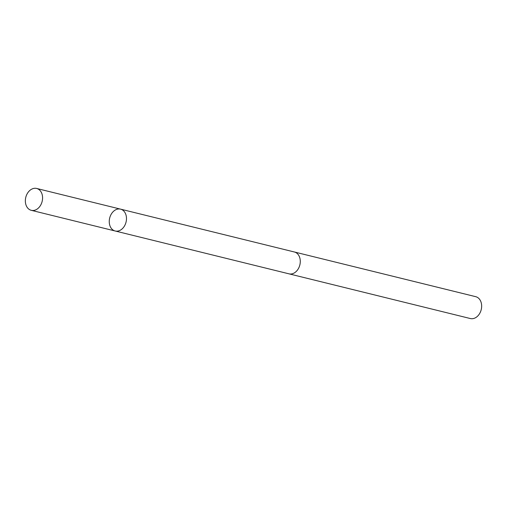 <?xml version="1.0" encoding="UTF-8"?>
<svg xmlns="http://www.w3.org/2000/svg" width="507" height="507" viewBox="0 0 507 507"><rect width="100%" height="100%" fill="white"/><g stroke="black" fill="none" stroke-linecap="round" stroke-linejoin="round"><path stroke-width="0.76" d="M294.123 251.922A11.255 8.429 103.8 0 1 294.364 251.979A11.255 8.429 103.8 0 1 300.277 261.751A11.255 8.429 103.8 0 1 293.845 273.184A11.255 8.429 103.8 0 1 288.977 273.831L115.171 230.996A11.255 8.429 -76.2 0 0 126.053 222.085A11.255 8.429 -76.2 0 0 120.558 209.138A11.255 8.429 -76.2 0 0 115.691 209.79A11.255 8.429 -76.2 0 0 109.252 221.223A11.255 8.429 -76.2 0 0 115.171 230.996A11.255 8.429 -76.2 0 0 126.053 222.085A11.255 8.429 -76.2 0 0 120.558 209.138L36.656 188.458A11.255 8.429 103.8 0 1 42.575 198.231A11.255 8.429 103.8 0 1 36.143 209.664A11.255 8.429 103.8 0 1 31.269 210.316A11.255 8.429 103.8 0 1 25.35 200.544A11.255 8.429 103.8 0 1 31.789 189.111A11.255 8.429 103.8 0 1 36.656 188.458M120.558 209.138L294.364 251.985A11.255 8.429 103.8 0 1 300.283 261.751A11.255 8.429 103.8 0 1 293.845 273.184A11.255 8.429 103.8 0 1 288.971 273.837A11.255 8.429 103.8 0 1 288.737 273.774M294.364 251.979L475.731 296.684A11.255 8.429 103.8 0 1 481.65 306.456A11.255 8.429 103.8 0 1 475.211 317.889A11.255 8.429 103.8 0 1 470.344 318.542L288.971 273.837M115.171 230.996L31.269 210.316"/></g></svg>
